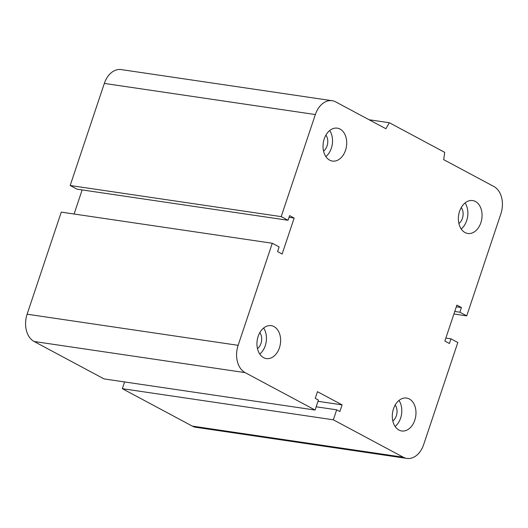 <?xml version="1.0" encoding="UTF-8"?>
<svg xmlns="http://www.w3.org/2000/svg" width="528" height="528" viewBox="0 0 528 528"><rect width="100%" height="100%" fill="white"/><g stroke="black" fill="none" stroke-linecap="round" stroke-linejoin="round"><path stroke-width="0.79" d="M325.915 135.115A9.953 7.009 -81.6 0 1 323.558 151.114M461.267 207.524A9.953 7.009 -81.6 0 1 458.911 223.522M395.188 405.022A9.953 7.009 -81.6 0 1 392.825 421.014M259.835 332.614A9.953 7.009 -81.6 0 1 257.479 348.612M279.437 347.8A16.632 11.722 -81.6 0 1 266.356 358.565A16.632 11.722 -81.6 0 1 257.195 340.388A16.632 11.722 -81.6 0 1 271.22 325.651A16.632 11.722 -81.6 0 1 279.437 347.8M259.783 354.083A16.632 11.722 98.4 0 0 265.254 345.708A16.632 11.722 98.4 0 0 263.624 328.04M414.784 420.209A16.632 11.722 -81.6 0 1 401.709 430.967A16.632 11.722 -81.6 0 1 392.548 412.797A16.632 11.722 -81.6 0 1 406.573 398.059A16.632 11.722 -81.6 0 1 414.784 420.209M395.129 426.485A16.632 11.722 98.4 0 0 400.607 418.117A16.632 11.722 98.4 0 0 398.97 400.442M480.869 222.71A16.632 11.722 -81.6 0 1 467.788 233.468A16.632 11.722 -81.6 0 1 458.627 215.299A16.632 11.722 -81.6 0 1 472.652 200.561A16.632 11.722 -81.6 0 1 480.869 222.71M461.215 228.994A16.632 11.722 98.4 0 0 466.686 220.618A16.632 11.722 98.4 0 0 465.056 202.95M345.517 150.308A16.632 11.722 -81.6 0 1 332.442 161.066A16.632 11.722 -81.6 0 1 323.275 142.897A16.632 11.722 -81.6 0 1 337.3 128.159A16.632 11.722 -81.6 0 1 345.517 150.308M325.862 156.585A16.632 11.722 98.4 0 0 331.34 148.216A16.632 11.722 98.4 0 0 329.703 130.541M389.354 122.74L385.902 128.74L335.716 101.897A21.384 15.068 98.4 0 0 332.152 100.709A21.384 15.068 98.4 0 0 315.348 114.543L281.193 216.625L288.037 220.282L289.595 215.622L294.155 218.064L282.13 254.014L277.57 251.572L279.127 246.913L272.283 243.25L238.128 345.325A21.384 15.068 98.4 0 0 245.131 372.623L315.091 410.045L318.43 400.059L315.236 398.35L317.467 391.69L342.104 404.87L339.874 411.53L336.679 409.82L333.34 419.806L403.293 457.228A21.384 15.068 98.4 0 0 406.857 458.416A21.384 15.068 98.4 0 0 423.667 444.576L457.822 342.5L450.978 338.837L449.414 343.504L444.853 341.062L456.885 305.111L461.446 307.553L459.888 312.213L466.732 315.876L500.881 213.794A21.384 15.068 98.4 0 0 493.878 186.503L443.692 159.654L444.695 152.348L389.354 122.74L369.092 119.75M281.193 216.625L70.178 185.5L77.022 189.163L288.037 220.282M294.155 218.064L289.034 217.305M272.283 243.25L61.268 212.124L27.119 314.206A21.384 15.068 98.4 0 0 34.122 341.497L104.075 378.919L315.091 410.045M333.34 419.806L122.324 388.681L192.284 426.103A21.384 15.068 98.4 0 0 195.848 427.291L406.857 458.416M342.104 404.87L318.008 401.32M336.679 409.82L316.173 406.798M82.15 189.915L74.085 214.018M450.978 338.837L445.85 338.085M332.152 100.709L121.143 69.584A21.384 15.068 98.4 0 0 104.333 83.424L70.178 185.5M461.446 307.553L456.317 306.794M459.888 312.213L454.76 311.454M466.732 315.876L453.915 313.982M124.582 381.942L122.324 388.681M315.348 114.543L104.333 83.424M403.293 457.228L192.284 426.103M238.128 345.325L27.119 314.206M245.131 372.623L34.122 341.497"/></g></svg>

